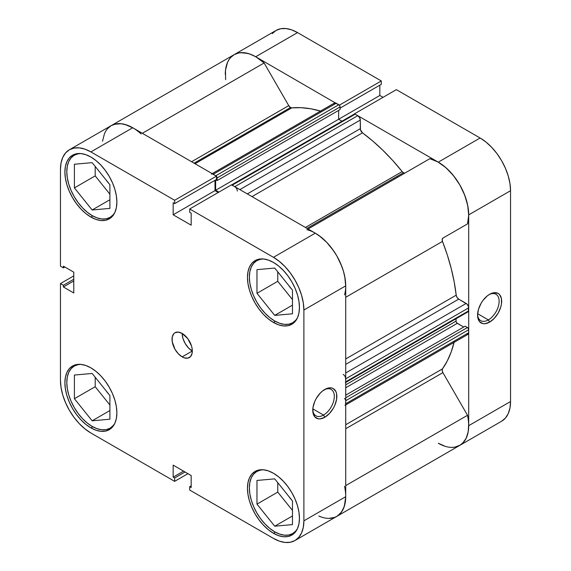 <?xml version="1.0" encoding="UTF-8"?>
<svg xmlns="http://www.w3.org/2000/svg" width="571" height="571" viewBox="0 0 571 571"><rect width="100%" height="100%" fill="white"/><g stroke="black" fill="none" stroke-linecap="round" stroke-linejoin="round"><path stroke-width="0.86" d="M114.907 423.182A35.859 20.706 60 0 1 110.082 428.186A35.859 20.706 60 0 1 92.152 426.409A35.859 20.706 60 0 1 68.727 394.811A35.859 20.706 60 0 1 74.223 366.075A35.859 20.706 60 0 1 80.968 364.391L78.07 364.648L74.223 366.075L71.068 368.688L68.727 372.399L67.285 377.06L66.8 382.491L67.285 388.48L68.727 394.811L71.068 401.22L74.223 407.48L78.07 413.34L82.452 418.579L87.206 422.99L92.152 426.409L97.099 428.7L101.859 429.785L106.242 429.606L110.082 428.186L113.236 425.566L114.907 423.19M114.907 212.369A35.859 20.706 60 0 1 110.082 217.373A35.859 20.706 60 0 1 92.152 215.595A35.859 20.706 60 0 1 68.727 183.998A35.859 20.706 60 0 1 74.223 155.262A35.859 20.706 60 0 1 80.968 153.578L78.07 153.835L74.223 155.262L71.068 157.874L68.727 161.586L67.285 166.247L66.8 171.678L67.285 177.667L68.727 183.998L71.068 190.407L74.223 196.667L78.07 202.527L82.452 207.765L87.206 212.176L92.152 215.595L97.099 217.886L101.859 218.971L106.242 218.793L110.082 217.373L113.236 214.753L114.907 212.376M295.421 321.18L292.652 322.779L295.807 320.16L297.477 317.776A35.859 20.706 60 0 1 292.652 322.779A35.859 20.706 60 0 1 274.722 321.002A35.859 20.706 60 0 1 251.297 289.397A35.859 20.706 60 0 1 256.793 260.661A35.859 20.706 60 0 1 263.538 258.984M295.421 531.994L292.652 533.592L295.807 530.973L297.477 528.589A35.859 20.706 60 0 1 292.652 533.592A35.859 20.706 60 0 1 274.722 531.815A35.859 20.706 60 0 1 251.297 500.21A35.859 20.706 60 0 1 256.793 471.482A35.859 20.706 60 0 1 263.538 469.797M182.17 333.443A14.346 8.28 -120 0 0 192.313 351.015L182.17 356.868A14.346 8.28 60 0 1 172.799 344.227A14.346 8.28 60 0 1 174.997 332.736A14.346 8.28 60 0 1 182.17 333.443L178.288 332.094L174.997 332.736L173.741 333.778L172.221 337.126L172.221 341.701L174.997 349.295L178.288 353.735L182.17 356.868L184.148 357.789L187.809 358.145L190.607 356.532L192.12 353.185L192.12 348.617L191.542 346.083L187.809 338.674L182.17 333.443A14.346 8.28 60 0 1 191.542 346.083A14.346 8.28 60 0 1 189.344 357.582A14.346 8.28 60 0 1 182.17 356.868L192.313 351.015L188.43 347.882L185.14 343.442L182.941 338.375L182.17 333.443M323.536 415.06A15.239 8.801 120 0 0 334.306 396.752A15.239 8.801 120 0 0 324.15 389.836A15.239 8.801 -60 0 1 331.159 389.415A15.239 8.801 -60 0 1 333.493 401.634A15.239 8.801 -60 0 1 323.536 415.06L312.822 408.872L323.536 415.06A15.239 8.801 -60 0 1 315.913 415.816A15.239 8.801 -60 0 1 312.78 409.543A15.239 8.801 120 0 0 323.536 415.06L324.806 417.258L323.536 415.06M324.806 389.443A17.03 9.835 -60 0 1 336.847 396.395A17.03 9.835 -60 0 1 324.806 417.258L329.41 413.54L333.321 408.265L334.82 405.296L336.619 399.243L336.619 393.819L335.934 391.599L333.321 388.601L331.494 387.923L327.154 388.351L322.451 391.064L320.195 393.162L316.284 398.43L314.785 401.406L312.987 407.458L312.987 412.883L314.785 416.859L318.111 418.779L320.195 418.857L324.806 417.258A17.03 9.835 -60 0 1 312.758 410.306A17.03 9.835 -60 0 1 324.806 389.443L324.806 389.443M90.889 217.059A36.758 21.22 60 0 1 66.871 184.669A36.758 21.22 60 0 1 72.51 155.212A36.758 21.22 60 0 1 90.889 157.032L85.814 154.684L80.939 153.578L76.45 153.756L72.51 155.212L69.277 157.896L66.871 161.7L65.394 166.475L64.894 172.042L65.394 178.188L66.871 184.669L69.277 191.242L72.51 197.659L76.45 203.661L80.939 209.029L85.814 213.554L90.889 217.059L95.957 219.407L100.831 220.513L105.328 220.335L109.268 218.879L112.494 216.195L114.899 212.398L116.377 207.623L116.877 202.055L116.377 195.91L114.899 189.422L112.494 182.848L109.268 176.439L105.328 170.429L100.831 165.062L95.957 160.537L90.889 157.032A36.758 21.22 60 0 1 114.899 189.422A36.758 21.22 60 0 1 109.261 218.879A36.758 21.22 60 0 1 90.889 217.059L92.795 215.959L90.889 217.059M90.889 427.872A36.758 21.22 60 0 1 66.871 395.482A36.758 21.22 60 0 1 72.51 366.025A36.758 21.22 60 0 1 90.889 367.852L85.814 365.497L80.939 364.391L76.45 364.569L72.51 366.025L69.277 368.709L66.871 372.513L65.394 377.288L64.894 382.856L65.394 389.001L66.871 395.482L69.277 402.055L72.51 408.472L76.45 414.475L80.939 419.842L85.814 424.367L90.889 427.872L95.957 430.22L100.831 431.333L105.328 431.148L109.268 429.692L112.494 427.008L114.899 423.211L116.377 418.436L116.877 412.869L116.377 406.723L114.899 400.242L112.494 393.662L109.268 387.252L105.328 381.242L100.831 375.875L95.957 371.35L90.889 367.852A36.758 21.22 60 0 1 114.899 400.242A36.758 21.22 60 0 1 109.261 429.692A36.758 21.22 60 0 1 90.889 427.872L92.795 426.773L90.889 427.872M273.459 533.278A36.758 21.22 60 0 1 249.441 500.888A36.758 21.22 60 0 1 255.08 471.432A36.758 21.22 60 0 1 273.459 473.252L268.384 470.904L263.509 469.797L259.013 469.976L255.08 471.432L251.847 474.116L249.441 477.92L247.964 482.695L247.464 488.262L247.964 494.4L249.441 500.888L251.847 507.462L255.08 513.879L259.013 519.881L263.509 525.249L268.384 529.774L273.459 533.278L278.527 535.627L283.402 536.733L287.898 536.554L291.831 535.098L295.064 532.415L297.47 528.618L298.947 523.835L299.447 518.275L298.947 512.13L297.47 505.642L295.064 499.068L291.831 492.652L287.898 486.649L283.402 481.282L278.527 476.756L273.459 473.252A36.758 21.22 60 0 1 297.47 505.642A36.758 21.22 60 0 1 291.831 535.098A36.758 21.22 60 0 1 273.459 533.278L275.365 532.172L273.459 533.278M273.459 322.465A36.758 21.22 60 0 1 249.441 290.075A36.758 21.22 60 0 1 255.08 260.619A36.758 21.22 60 0 1 273.459 262.439L268.384 260.09L263.509 258.984L259.013 259.163L255.08 260.619L251.847 263.302L249.441 267.107L247.964 271.882L247.464 277.449L247.964 283.587L249.441 290.075L251.847 296.649L255.08 303.065L259.013 309.068L263.509 314.435L268.384 318.961L273.459 322.465L278.527 324.813L283.402 325.92L287.898 325.741L291.831 324.285L295.064 321.601L297.47 317.797L298.947 313.022L299.447 307.455L298.947 301.317L297.47 294.829L295.064 288.255L291.831 281.838L287.898 275.836L283.402 270.468L278.527 265.943L273.459 262.439A36.758 21.22 60 0 1 297.47 294.829A36.758 21.22 60 0 1 291.831 324.285A36.758 21.22 60 0 1 273.459 322.465L275.365 321.359L273.459 322.465M291.595 289.047A15.239 8.801 60 0 1 288.783 285.543L291.595 289.047M291.595 499.861A15.239 8.801 60 0 1 288.783 496.356L291.595 499.861M109.025 394.454A15.239 8.801 60 0 1 106.213 390.949L109.032 394.454M109.025 183.641A15.239 8.801 60 0 1 106.213 180.136L109.032 183.641M133.143 127.997L125.12 124.478L121.273 123.729L114.257 124.307L111.209 125.627A43.032 24.846 -120 0 1 132.722 127.754L90.889 151.915A43.032 24.846 60 0 0 69.369 149.78A43.032 24.846 60 0 0 60.455 169.48L60.455 266.193L63.374 267.87L64.844 267.028L63.374 267.87L63.374 266.179L73.773 272.174L73.773 292.966L63.374 286.963L63.374 285.264L60.455 283.58L60.455 380.293A43.032 24.846 60 0 0 90.889 432.996L174.64 481.353L174.64 477.984L185.04 471.981L174.64 477.984L173.17 477.135L173.17 465.129L191.171 475.522L191.171 487.527L189.7 486.678L189.7 490.046L189.7 486.678L191.171 487.527L191.171 475.522L173.17 465.129L173.17 477.135L174.64 477.984L174.64 481.353L90.889 432.996L84.951 428.892L79.241 423.596L73.98 417.315L69.369 410.285L65.586 402.776L62.774 395.075L61.04 387.488L60.455 380.293L60.455 283.58L63.374 285.264L63.374 286.963L73.773 292.966L73.773 272.174L63.374 266.179L63.374 267.87L60.455 266.193L60.455 169.48L61.04 162.963L62.774 157.368L65.586 152.921L69.369 149.78L73.98 148.075L79.241 147.86L84.951 149.159L90.889 151.915L174.64 200.264L216.48 176.111L132.722 127.754L90.889 151.915L174.64 200.264L174.64 203.633L173.17 202.784L173.17 214.789L191.171 225.181L191.171 213.176L189.7 212.326L189.7 208.965L273.459 257.314L279.39 261.418L285.1 266.714L290.361 272.995L294.971 280.033L298.754 287.541L301.567 295.236L303.301 302.83L303.886 310.017L303.886 520.831L303.301 527.354L301.567 532.943L298.754 537.397L294.971 540.53L290.361 542.243L285.1 542.45L279.39 541.151L273.459 538.403L189.7 490.046L273.459 538.403A43.032 24.846 60 0 0 294.971 540.53L336.811 516.377L340.594 513.236L343.407 508.79L345.141 503.194L345.719 496.677L345.719 285.864L345.141 278.669L343.407 271.082L340.594 263.381L336.811 255.872L332.201 248.842L326.94 242.561L321.23 237.265L315.292 233.161L231.54 184.804L189.7 208.965L273.459 257.314L315.292 233.161L231.54 184.804L189.7 208.965L189.7 212.326L191.171 213.176L191.171 225.181L173.17 214.789L173.17 202.784L174.64 203.633L216.48 179.48L216.48 176.111L132.722 127.754L126.791 125.006L121.081 123.707L115.82 123.914L111.209 125.627L107.427 128.768M60.455 283.58L73.773 275.9L60.455 283.58M218.229 192.491L215.01 190.635L215.01 180.329L215.01 190.635L173.17 214.789L215.01 190.635L218.229 192.491M303.886 310.017L345.719 285.864L345.719 496.677L303.886 520.831L303.886 310.017L345.719 285.864A43.032 24.846 -120 0 0 315.292 233.161L273.459 257.314A43.032 24.846 60 0 1 303.886 310.017M174.64 481.353L187.952 473.666L174.64 481.353M344.534 486.285A43.032 24.846 60 0 1 336.811 516.377A43.032 24.846 -120 0 0 345.719 496.677L303.886 520.831A43.032 24.846 60 0 1 294.971 540.53M277.763 271.839L277.763 281.303L292.473 299.597L277.763 281.303L277.763 271.839M277.763 482.652L277.763 492.116L292.473 510.41L277.763 492.116L277.763 482.652M95.2 377.245L95.2 386.71L109.903 405.003L95.2 386.71L95.2 377.245M95.2 166.432L95.2 175.897L109.903 194.19L95.2 175.897L95.2 166.432M63.374 286.963L73.773 280.961L63.374 286.963M63.374 285.264L73.773 279.262L63.374 285.264M189.7 486.678L191.171 485.828L189.7 486.678M173.17 477.135L183.562 471.132L173.17 477.135M216.48 176.111L216.48 179.48L174.64 203.633L174.64 200.264L216.48 176.111M256.971 480.454L256.971 504.122L277.763 492.116L256.971 504.122L274.722 526.198L292.473 515.956L274.722 526.198L292.473 524.613L292.473 500.945L274.722 478.869L256.971 480.454L256.971 504.122L274.722 526.198L292.473 524.613L292.473 500.945L274.722 478.869L256.971 480.454M292.652 533.592L288.812 535.013L284.429 535.184L279.669 534.106L274.722 531.815L269.776 528.396L265.023 523.985L260.633 518.746L256.793 512.886L253.638 506.627L251.297 500.21L249.855 493.886L249.37 487.891L249.855 482.466L251.297 477.806L253.638 474.094L256.793 471.482L260.633 470.054L263.531 469.797M256.971 269.64L256.971 293.308L277.763 281.303L256.971 293.308L274.722 315.385L292.473 305.142L274.722 315.385L292.473 313.8L292.473 290.132L274.722 268.056L256.971 269.64L256.971 293.308L274.722 315.385L292.473 313.8L292.473 290.132L274.722 268.056L256.971 269.64M292.652 322.779L288.812 324.2L284.429 324.371L279.669 323.293L274.722 321.002L269.776 317.583L265.023 313.172L260.633 307.933L256.793 302.073L253.638 295.814L251.297 289.397L249.855 283.073L249.37 277.078L249.855 271.653L251.297 266.992L253.638 263.281L256.793 260.661L260.633 259.241L263.531 258.984M74.401 164.234L74.401 187.902L95.2 175.897L74.401 187.902L92.152 209.978L109.903 199.736L92.152 209.978L109.903 208.394L109.903 184.733L92.152 162.649L74.401 164.234L74.401 187.902L92.152 209.978L109.903 208.394L109.903 184.733L92.152 162.649L74.401 164.234M74.401 375.047L74.401 398.715L95.2 386.71L74.401 398.715L92.152 420.798L109.903 410.549L92.152 420.798L109.903 419.207L109.903 395.546L92.152 373.463L74.401 375.047L74.401 398.715L92.152 420.798L109.903 419.207L109.903 395.546L92.152 373.463L74.401 375.047M477.599 314.385A15.239 8.801 120 0 0 488.355 319.903L489.625 322.101A17.03 9.835 -60 0 1 477.577 315.142A17.03 9.835 -60 0 1 489.625 294.286L487.27 295.906L482.93 300.489L481.103 303.272L478.498 309.296L477.577 315.142L477.813 317.726L479.611 321.701L482.93 323.621L485.015 323.7L489.625 322.101L494.229 318.382L498.14 313.108L500.753 307.091L501.438 304.086L501.438 298.654L499.639 294.686L498.14 293.437L494.229 292.68L489.625 294.286A17.03 9.835 -60 0 1 501.666 301.238A17.03 9.835 -60 0 1 489.625 322.101L488.355 319.903A15.239 8.801 -60 0 1 480.732 320.659A15.239 8.801 -60 0 1 477.599 314.378M477.642 313.715L488.355 319.903L477.642 313.715M394.161 178.073A143.442 82.816 60 0 1 394.832 178.894L394.161 178.073L394.832 178.894A143.442 82.816 -120 0 0 394.161 178.073M397.366 177.431A143.442 82.816 -120 0 0 396.695 176.61L397.366 177.431L396.695 176.61A143.442 82.816 -120 0 1 397.366 177.431M501.631 421.22L459.791 445.373A43.032 24.846 60 0 0 468.705 425.673L510.545 401.52L468.705 425.673L468.705 214.86L510.545 190.707L510.545 401.52A43.032 24.846 -120 0 1 501.631 421.22L505.414 418.079L508.226 413.632L509.96 408.037L510.545 401.52L510.545 190.707L509.96 183.512L508.226 175.925L505.414 168.224L501.631 160.715L497.02 153.685L491.759 147.404L486.049 142.108L480.111 138.004L438.278 162.157L354.52 113.807L396.36 89.647L480.111 138.004L396.36 89.647L354.52 113.807L438.278 162.157L444.209 166.261L449.919 171.557L455.18 177.838L459.791 184.876L463.573 192.384L466.386 200.078L468.12 207.673L468.705 214.86L468.705 425.673L468.12 432.19L466.386 437.786L463.573 442.232L459.791 445.373A43.032 24.846 60 0 1 438.278 443.246L445.252 446.336M230.406 57.764L234.189 54.623L238.799 52.917L244.06 52.703L249.77 54.002L255.708 56.75L339.459 105.314L255.708 56.75L297.541 32.597L291.61 29.849L285.9 28.55L280.639 28.757L276.029 30.47L272.246 33.603M383.048 97.334L379.829 95.478L379.829 85.172L379.829 95.478L338.624 119.268L379.829 95.478L383.048 97.334M381.3 84.322L381.3 80.954L297.541 32.597L381.3 80.954L339.459 105.107L381.3 80.954L381.3 84.322L340.08 108.119L381.3 84.322M297.541 32.597A43.032 24.846 -120 0 0 276.029 30.47L234.189 54.623A43.032 24.846 60 0 1 255.708 56.75L297.541 32.597M225.281 74.323A43.032 24.846 60 0 1 234.189 54.623L231.526 56.6L229.285 59.206L227.515 62.389L225.495 70.262L225.602 79.654M480.111 138.004L438.278 162.157A43.032 24.846 60 0 1 468.705 214.86L510.545 190.707A43.032 24.846 -120 0 0 480.111 138.004M488.969 294.679A15.239 8.801 -60 0 1 495.978 294.258A15.239 8.801 -60 0 1 498.312 306.47A15.239 8.801 -60 0 1 488.355 319.903A15.239 8.801 120 0 0 499.125 301.595A15.239 8.801 120 0 0 488.969 294.679M339.645 209.55A143.442 82.816 60 0 1 340.316 210.371L339.645 209.55M404.418 173.049L403.447 172.713L307.02 228.386L403.447 172.713A3.583 2.07 -120 0 0 405.217 172.906M234.189 54.623A43.032 24.846 -120 0 1 264.116 62.981L142.322 133.293L264.116 62.981L288.74 105.628A3.583 2.07 -120 0 0 290.532 107.519L194.104 163.192L290.532 107.519A3.583 2.07 -120 0 0 291.802 107.862L195.032 163.727L291.802 107.862L290.532 107.519L288.74 105.628L264.116 62.981L256.122 57L252.075 54.909L248.1 53.474L240.612 52.668L237.236 53.303L234.189 54.623L111.209 125.627L108.54 127.604L106.306 130.209L104.536 133.393L102.516 141.258M235.759 187.466L234.788 186.681L357.767 115.677A3.583 2.07 -120 0 1 360.301 120.067L239.856 189.608L360.301 120.067L360.301 128.682L247.314 193.912L360.301 128.682A3.583 2.07 -120 0 0 362.485 132.836L372.856 141.116L382.991 150.387L392.798 160.579L402.177 171.585A3.583 2.07 -120 0 0 403.447 172.713L402.177 171.585L305.414 227.458L402.177 171.585A155.99 90.061 -120 0 0 362.485 132.836L252.004 196.624L362.485 132.836L360.465 129.795L360.301 120.067L359.559 117.569L357.767 115.677L355.169 114.179L353.999 114.407M320.531 111.074A155.99 90.061 -120 0 0 291.802 107.862L301.188 107.691L310.988 108.825L321.123 111.252M451.854 447.393L454.909 447.136L460.312 445.059L462.581 443.274L466.129 438.328L468.199 431.769L468.67 423.946L468.291 419.692L467.521 415.281L442.896 372.635L442.175 370.529L442.489 368.866L345.719 424.731L442.489 368.866A155.99 90.061 -120 0 0 454.073 342.372M345.719 358.945L456.2 295.164A155.99 90.061 -120 0 0 442.489 241.412L345.719 297.277L442.489 241.412L442.175 239.377L442.896 238.107L467.521 223.889L468.698 215.338L467.735 205.517L464.694 195.118L459.791 184.876L453.367 175.504L445.88 167.667L437.857 161.921L429.863 158.674L308.069 228.992L429.863 158.674A43.032 24.846 -120 0 1 459.791 184.876A43.032 24.846 -120 0 1 467.521 223.889L442.896 238.107A3.583 2.07 -120 0 0 442.489 241.412L447.336 255.037L451.254 268.627L454.216 282.038L456.2 295.164A3.583 2.07 -120 0 0 458.713 299.125L457.05 297.448L456.2 295.164L345.719 358.945M319.346 516.27A43.032 24.846 60 0 0 336.811 516.377L459.791 445.373A43.032 24.846 -120 0 0 467.521 415.281L442.896 372.635L345.719 428.735L442.896 372.635A3.583 2.07 -120 0 1 442.489 368.866L447.336 360.822L451.254 351.765L454.216 341.772M466.164 334.178L467.963 334.356L468.513 333.721L468.705 329.71L467.92 327.904L465.151 326.198L345.719 395.153L465.151 326.198L467.435 327.518L345.719 397.787L467.435 327.518A1.792 1.035 -120 0 1 468.705 329.71L345.719 400.714L345.626 400.1M463.695 327.04L456.807 322.95L456.122 321.766L456.022 318.754L456.022 321.145L345.719 384.833L456.022 321.145A1.792 1.035 -120 0 0 457.292 323.343L345.719 387.759L457.292 323.343L463.695 327.04M467.435 311.559L467.92 311.73M345.626 382.334L345.719 381.828L468.705 310.824A1.792 1.035 -120 0 1 468.334 311.645L468.513 306.591L467.135 304.215L458.713 299.125L466.164 303.437L345.719 372.97L466.164 303.437A3.583 2.07 -120 0 1 468.705 307.826L468.705 310.824L345.719 381.828L345.526 377.595M341.965 121.195L338.624 119.268L338.624 110.41L338.624 119.268L341.965 121.195M216.48 176.318A1.792 1.035 60 0 1 217.101 177.931L216.316 176.132L213.233 174.234L336.212 103.237L338.81 104.736A1.792 1.035 -120 0 1 340.08 106.934L217.101 177.931L217.101 180.572L217.101 177.931L340.08 106.934L340.08 109.568L217.101 180.572L215.845 179.844L217.101 180.572L340.08 109.568L339.981 106.313L339.295 105.128L335.241 102.894L333.871 103.686M318.804 516.041L322.272 517.34M328.875 518.397L334.756 517.355L337.325 516.063L341.551 512.023L344.377 506.227L345.719 496.62M345.526 404.725L345.719 400.714L345.719 403.718L468.705 332.715L468.705 329.71L345.719 400.714A1.792 1.035 60 0 0 344.456 398.515M345.719 286.342L344.756 276.521L343.485 271.346L341.715 266.122L336.811 255.872L333.764 251.033L326.748 242.354L318.925 235.509L314.878 232.925M237.322 191.071A3.583 2.07 60 0 0 234.788 186.681L357.767 115.677L355.169 114.179L232.19 185.182L234.788 186.681L231.705 185.011M218.864 192.127L215.645 190.264L215.645 179.958L215.645 190.264L338.624 119.268L215.645 190.264L218.864 192.127M215.831 175.74L338.81 104.736L215.831 175.74L212.262 173.898M306.884 229.678A43.032 24.846 60 0 1 336.811 255.872A43.032 24.846 60 0 1 344.534 294.893M467.521 415.281L345.719 485.6L467.521 415.281M69.369 149.78L111.209 125.627A43.032 24.846 60 0 1 141.137 133.978M288.74 105.628L191.563 161.729L288.74 105.628M345.719 364.362L458.713 299.125L345.719 364.362M343.185 374.433A3.583 2.07 60 0 1 345.719 378.83L468.705 307.826L345.719 378.83L345.719 381.828A1.792 1.035 60 0 1 345.348 382.649L468.334 311.645M345.719 404.925L467.963 334.356A3.583 2.07 -120 0 0 468.705 332.715L345.719 403.718A3.583 2.07 60 0 1 344.977 405.36M211.441 174.062A3.583 2.07 60 0 1 213.233 174.234L336.212 103.237A3.583 2.07 -120 0 0 334.42 103.058L212.184 173.627M231.54 185.011A1.792 1.035 60 0 1 232.19 185.182L355.169 114.179A1.792 1.035 -120 0 0 354.27 114.086L231.291 185.09M112.851 426.587L110.082 428.186M112.851 215.774L110.082 217.373M259.562 469.883L256.793 471.482M259.562 259.07L256.793 260.661M76.992 153.663L74.223 155.262M76.992 364.476L74.223 366.075"/></g></svg>
